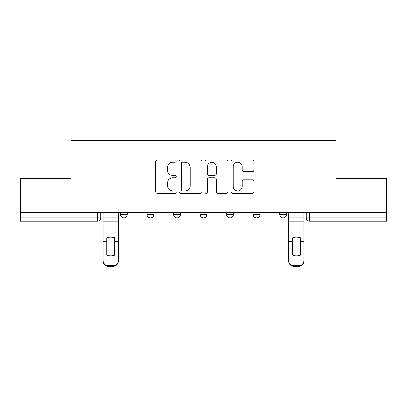 <?xml version="1.0" encoding="UTF-8"?>
<svg xmlns="http://www.w3.org/2000/svg" width="407" height="407" viewBox="0 0 407 407"><rect width="100%" height="100%" fill="white"/><g stroke="black" fill="none" stroke-linecap="round" stroke-linejoin="round"><path stroke-width="0.61" d="M176.292 161.106A1.17 1.17 0 0 0 175.122 159.941L157.387 159.941A1.669 1.669 0 0 0 155.718 161.61L155.718 191.656A1.669 1.669 0 0 0 157.387 193.325L175.122 193.325A1.17 1.17 0 0 0 176.292 192.155A1.17 1.17 0 0 0 175.122 190.985L172.827 190.985A5.342 5.342 0 0 1 167.486 185.643L167.486 183.14A5.342 5.342 0 0 1 172.827 177.798L175.122 177.798A1.17 1.17 0 0 0 176.292 176.633A1.17 1.17 0 0 0 175.122 175.463L172.827 175.463A5.342 5.342 0 0 1 167.486 170.121L167.486 167.618A5.342 5.342 0 0 1 172.827 162.276L175.122 162.276A1.17 1.17 0 0 0 176.292 161.106M279.685 212.515L279.685 214.382L286.487 214.382A3.404 3.404 0 0 1 283.084 217.786A3.404 3.404 0 0 1 279.685 214.382L279.685 212.515M253.154 212.515L253.154 214.382L259.956 214.382A3.404 3.404 0 0 1 256.558 217.786A3.404 3.404 0 0 1 253.154 214.382L253.154 212.515M200.096 214.382L200.096 212.515L200.096 214.382A3.404 3.404 0 0 0 203.5 217.786A3.404 3.404 0 0 1 200.096 214.382L206.904 214.382A3.404 3.404 0 0 1 203.5 217.786M147.044 214.382L147.044 212.515L147.044 214.382A3.404 3.404 0 0 0 150.442 217.786A3.404 3.404 0 0 1 147.044 214.382L153.846 214.382A3.404 3.404 0 0 1 150.442 217.786A3.404 3.404 0 0 0 153.846 214.382L153.846 212.515L153.846 214.382M252.284 171.708A1.669 1.669 0 0 0 253.953 170.04L253.953 161.61A1.669 1.669 0 0 0 252.284 159.941L232.585 159.941A1.669 1.669 0 0 0 230.917 161.61L230.917 191.656A1.669 1.669 0 0 0 232.585 193.325L252.284 193.325A1.669 1.669 0 0 0 253.953 191.656L253.953 181.471A1.669 1.669 0 0 0 252.284 179.802L243.854 179.802A1.669 1.669 0 0 0 242.185 181.471L242.185 186.523A4.467 4.467 0 0 1 237.719 190.985A4.467 4.467 0 0 1 233.252 186.523L233.252 166.743A4.467 4.467 0 0 1 237.719 162.276A4.467 4.467 0 0 1 242.185 166.743L242.185 170.04A1.669 1.669 0 0 0 243.854 171.708L252.284 171.708M20.35 212.515L20.35 178.673L71.027 178.673L71.027 140.751L335.973 140.751L335.973 178.673L386.65 178.673L386.65 212.515L20.35 212.515L20.35 217.786L100.788 217.786L100.788 212.515L100.788 217.786A3.404 3.404 0 0 1 97.385 221.184L20.35 221.184L20.35 217.786M202.04 161.61A1.669 1.669 0 0 0 200.371 159.941L180.672 159.941A1.669 1.669 0 0 0 179.004 161.61L179.004 191.656A1.669 1.669 0 0 0 180.672 193.325L200.371 193.325A1.669 1.669 0 0 0 202.04 191.656L202.04 161.61M206.629 159.941L226.328 159.941A1.669 1.669 0 0 1 227.996 161.61L227.996 191.656A1.669 1.669 0 0 1 226.328 193.325L217.898 193.325A1.669 1.669 0 0 1 216.229 191.656L216.229 179.467A1.669 1.669 0 0 0 214.56 177.798L208.969 177.798A1.669 1.669 0 0 0 207.295 179.467L207.295 192.155A1.17 1.17 0 0 1 206.13 193.325A1.17 1.17 0 0 1 204.96 192.155L204.96 161.61A1.669 1.669 0 0 1 206.629 159.941M306.212 212.515L306.212 217.786L386.65 217.786L386.65 221.184L309.615 221.184A3.404 3.404 0 0 1 306.212 217.786L306.212 212.515M386.65 212.515L386.65 217.786M286.487 214.382L286.487 212.515L286.487 214.382A3.404 3.404 0 0 1 283.084 217.786M259.956 214.382L259.956 212.515L259.956 214.382A3.404 3.404 0 0 1 256.558 217.786M233.43 212.515L233.43 214.382A3.404 3.404 0 0 1 230.026 217.786A3.404 3.404 0 0 1 226.628 214.382A3.404 3.404 0 0 0 230.026 217.786A3.404 3.404 0 0 0 233.43 214.382L233.43 212.515M226.628 212.515L226.628 214.382L233.43 214.382M206.904 212.515L206.904 214.382M180.372 212.515L180.372 214.382A3.404 3.404 0 0 1 176.974 217.786A3.404 3.404 0 0 1 173.57 214.382L180.372 214.382M173.57 212.515L173.57 214.382M127.315 212.515L127.315 214.382A3.404 3.404 0 0 1 123.916 217.786A3.404 3.404 0 0 1 120.513 214.382A3.404 3.404 0 0 0 123.916 217.786A3.404 3.404 0 0 0 127.315 214.382L127.315 212.515M120.513 212.515L120.513 214.382L127.315 214.382M182.509 162.276A1.17 1.17 0 0 0 181.339 163.446L181.339 189.82A1.17 1.17 0 0 0 182.509 190.985L184.931 190.985A5.342 5.342 0 0 0 190.273 185.643L190.273 167.618A5.342 5.342 0 0 0 184.931 162.276L182.509 162.276M216.229 166.824A4.467 4.467 0 0 0 211.762 162.357A4.467 4.467 0 0 0 207.295 166.824L207.295 173.794A1.669 1.669 0 0 0 208.969 175.463L214.56 175.463A1.669 1.669 0 0 0 216.229 173.794L216.229 166.824M114.474 255.25L114.474 237.668M110.648 237.093A10.541 9.28 180 0 1 114.474 237.785M103.083 242.399L103.083 260.709A5.103 4.838 0 0 0 108.186 265.547L113.115 265.547A5.103 4.838 0 0 0 118.218 260.709L118.218 261.411A5.103 4.838 180 0 1 113.115 266.249L113.115 265.547M110.648 255.871A10.541 9.997 180 0 0 114.474 255.128M114.815 241.702L114.815 237.785A10.541 9.28 180 0 0 110.821 237.093A10.541 9.28 180 0 0 106.822 237.785L106.822 255.128A10.541 9.997 180 0 0 114.815 255.128L114.815 241.702L118.218 241.702L118.218 260.709M118.218 212.515L118.218 241.702M103.083 212.515L103.083 260.709M108.186 265.547L108.186 266.249L113.115 266.249M108.186 266.249A5.103 4.838 180 0 1 103.083 261.411M300.519 241.702L300.519 237.785A10.541 9.28 180 0 0 296.52 237.093A10.541 9.28 180 0 0 292.526 237.785L292.526 255.128A10.541 9.997 180 0 0 300.519 255.128L300.519 241.702L303.917 241.702L303.917 261.411A5.103 4.838 180 0 1 298.814 266.249L298.814 265.547A5.103 4.838 0 0 0 303.917 260.709M303.917 212.515L303.917 241.702M288.782 212.515L288.782 260.709A5.103 4.838 0 0 0 293.885 265.547L298.814 265.547M293.885 265.547L293.885 266.249L298.814 266.249M293.885 266.249A5.103 4.838 180 0 1 288.782 261.411L288.782 260.709M97.385 212.515L97.385 221.184M309.615 212.515L309.615 221.184M114.815 242.399L114.474 242.399M114.815 240.379L114.474 240.379M114.815 241.432L118.218 241.432M103.083 241.432L106.822 241.432M103.083 221.825L118.218 221.825M103.083 241.702L106.822 241.702M103.083 217.786L118.218 217.786M300.519 241.432L303.917 241.432M288.782 241.432L292.526 241.432M288.782 221.825L303.917 221.825M288.782 241.702L292.526 241.702M288.782 217.786L303.917 217.786"/></g></svg>
